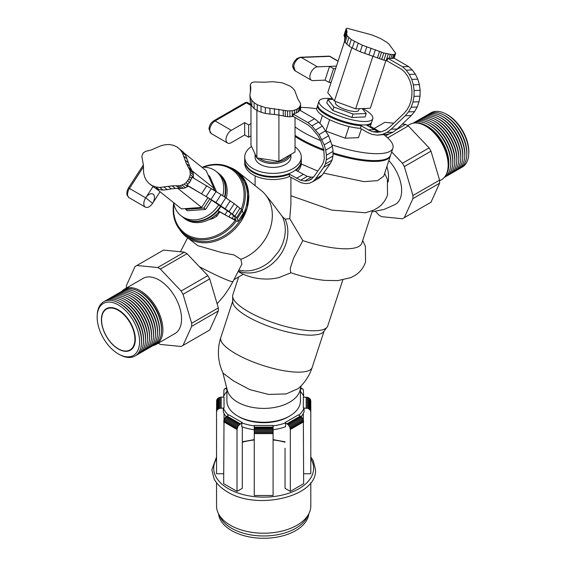 <?xml version="1.0" encoding="UTF-8"?>
<svg xmlns="http://www.w3.org/2000/svg" width="566" height="566" viewBox="0 0 566 566"><rect width="100%" height="100%" fill="white"/><g stroke="black" fill="none" stroke-linecap="round" stroke-linejoin="round"><path stroke-width="0.85" d="M310.805 482.713L310.805 506.004A47.127 27.21 180 0 1 281.712 531.141A47.127 27.21 180 0 1 230.348 525.241A47.127 27.21 180 0 1 216.545 506.004L216.545 482.713M335.772 101.555L335.405 102.694A12.254 3.424 18.1 0 0 342.345 108.382A12.254 3.424 18.1 0 0 355.71 111.509A12.254 3.424 18.1 0 0 358.695 110.32L359.226 108.7M332.751 110.462L351.918 117.466L353.05 114.028L333.876 107.016L332.751 110.462L326.752 102.941L327.877 99.496L332.999 99.298M333.876 107.016L327.877 99.496M351.918 117.466L365.091 116.957L366.216 113.518L353.05 114.028M362.275 108.58L366.216 113.518M145.066 206.901A7.542 4.351 120 0 0 145.377 207.114A7.542 4.351 120 0 0 152.749 203.045A7.542 4.351 120 0 0 153.237 194.265A7.542 4.351 120 0 0 152.919 194.053A7.542 4.351 120 0 0 145.547 198.121A7.542 4.351 120 0 0 145.066 206.901M145.377 207.114L129.119 197.725A7.542 4.351 -60 0 1 128.8 197.513A7.542 4.351 -60 0 1 129.48 188.421M106.528 309.086A23.567 13.605 60 0 1 106.592 309.05A23.567 13.605 60 0 1 118.372 310.218A23.567 13.605 60 0 1 133.767 330.983A23.567 13.605 60 0 1 130.159 349.866A23.567 13.605 60 0 1 130.088 349.901M118.244 348.776A23.567 13.605 -120 0 0 130.024 349.944A23.567 13.605 -120 0 0 133.633 331.06A23.567 13.605 -120 0 0 118.244 310.295A23.567 13.605 -120 0 0 106.458 309.128A23.567 13.605 -120 0 0 102.849 328.011A23.567 13.605 -120 0 0 118.244 348.776M222.742 195.716A28.279 23.001 -51.4 0 0 216.198 171.463L217.917 172.828A28.279 23.001 128.6 0 1 224.504 196.89M220.641 205.868A28.279 23.001 128.6 0 1 184.948 218.61A28.279 23.001 128.6 0 1 182.62 217.019L180.901 215.646A28.279 23.001 -51.4 0 0 183.235 217.238A28.279 23.001 -51.4 0 0 218.83 204.651M216.198 171.463A28.279 23.001 -51.4 0 0 213.87 169.871A28.279 23.001 -51.4 0 0 201.913 167.267M173.656 202.642A28.279 23.001 -51.4 0 0 180.901 215.646M216.431 191.612L209.682 176.344L208.161 175.127M205.571 209.427L203.859 208.055L185.705 209.399L187.424 210.764L205.571 209.427L211.684 199.968M209.837 198.808L203.859 208.055M213.913 188.414L214.903 190.65M185.705 209.399L185.358 208.606M187.311 236.057A40.533 32.97 -51.4 0 0 236.333 220.966A40.533 32.97 -51.4 0 1 187.311 236.057A40.533 32.97 -51.4 0 1 173.72 203.024A40.533 32.97 -51.4 0 0 183.964 233.779A40.533 32.97 -51.4 0 0 187.311 236.057M234.557 170.444A40.533 32.97 -51.4 0 1 242.213 210.382A40.533 32.97 -51.4 0 0 231.218 168.166A40.533 32.97 -51.4 0 0 202.303 167.239A40.533 32.97 -51.4 0 1 231.218 168.166A40.533 32.97 -51.4 0 1 234.557 170.444L236.701 172.156A40.533 32.97 128.6 0 1 240.062 220.365A40.533 32.97 -51.4 0 0 236.666 172.128M173.911 204.029A39.585 32.198 -51.4 0 0 187.388 234.925A39.585 32.198 -51.4 0 0 235.102 220.422M241.243 209.279A39.585 32.198 -51.4 0 0 230.277 168.611A39.585 32.198 -51.4 0 0 203.321 167.211M238.229 221.073L243.33 213.184L241.696 209.696L234.197 203.64L221.051 194.591L192.044 177.165L189.589 182.528L186.936 185.061L215.943 202.487L229.096 211.535L236.588 217.592L238.229 221.073L237.911 221.426L236.475 221.03L219.141 211.62A28.279 23.001 128.6 0 1 186.66 219.976A28.279 23.001 128.6 0 1 184.332 218.384L183.044 217.358A28.279 23.001 -51.4 0 0 185.379 218.95A28.279 23.001 -51.4 0 0 221.087 206.18A28.279 23.001 -51.4 0 1 217.853 210.594L228.841 216.87L235.569 219.877L234.932 217.026L230.546 212.972L207.085 197.088L188.223 186.087L187.431 186.695L184.176 184.091L180.066 185.726L172.114 185.867L159.803 187.466L155.77 186.971L152.084 185.584L148.908 183.37L146.368 180.42L144.578 176.854L143.615 172.828L143.424 165.322L141.825 156.209L143.262 152.898L145.54 151.398L150.917 150.075L161.169 145.688L165.399 144.663L169.574 144.542L173.514 145.328L177.045 146.99L180.03 149.452L182.337 152.622L186.447 163.701L189.95 170.451L190.282 174.646L188.895 178.976L186.023 182.684L184.176 184.091M219.141 211.62L217.853 210.594M224.95 197.187A28.279 23.001 -51.4 0 0 218.342 173.175L219.629 174.201A28.279 23.001 128.6 0 1 226.266 198.072M189.589 182.528L187.615 180.95M187.99 184.254L186.023 182.684M190.862 180.547L188.895 178.976M191.768 178.417L189.794 176.847M177.045 146.99L183.285 152.056L185.591 155.218L189.702 166.298L193.204 173.054L193.388 177.943M193.537 177.25L190.282 174.646M185.591 155.218L182.337 152.622M183.285 152.056L180.03 149.452M187.12 158.954L183.865 156.35M188.259 162.711L185.004 160.107M189.702 166.298L186.447 163.701M191.45 169.694L188.195 167.09M192.398 171.236L189.136 168.633M193.204 173.054L189.95 170.451M193.586 175.085L190.332 172.489M186.936 185.061L188.223 186.087M187.431 186.695L185.422 187.721L182.16 185.124M185.422 187.721L183.327 188.329L180.066 185.726M183.327 188.329L181.247 188.478L177.986 185.874M181.247 188.478L179.358 188.386L176.104 185.79M179.358 188.386L175.368 188.471L172.114 185.867M175.368 188.471L171.328 188.888L168.074 186.292M171.328 188.888L167.267 189.645L164.013 187.049M167.267 189.645L163.058 190.063L159.803 187.466M163.058 190.063L159.025 189.575L155.77 186.971M159.025 189.575L155.339 188.188L152.084 185.584M155.339 188.188L148.908 183.37M227.539 210.715L224.964 214.698M206.802 185.683L201.694 193.579M211.359 188.436L206.257 196.331M216.17 191.442L211.068 199.338M221.051 194.591L215.943 202.487M225.806 197.753L220.698 205.649M230.249 200.81L225.141 208.705M234.197 203.64L229.096 211.535M237.508 206.123L232.4 214.019M240.041 208.168L234.932 216.063M241.696 209.696L236.588 217.592M242.411 210.644L237.303 218.54M231.077 213.403L228.841 216.87M233.793 215.71L231.982 218.504M235.272 217.96L234.26 219.523M235.824 219.488L235.569 219.877M213.17 189.568L213.983 188.301L206.194 170.684L183.858 152.841M177.858 188.421L201.63 207.411L181.481 208.896L155.756 188.344M201.63 207.411L207.955 197.633M213.983 188.301L192.178 170.882M208.585 219.834L213.141 218.398L216.934 216.134L215.667 215.122M216.934 216.134L219.658 211.925M226.428 198.185L226.414 197.463M213.141 218.398L212.285 217.712M244.675 122.624L248.672 124.937L248.672 137.248L244.675 134.941L244.675 122.624L231.345 130.321A7.542 4.351 120 0 0 226.011 139.554A7.542 4.351 120 0 0 227.574 143.007L211.316 133.618A7.542 4.351 -60 0 1 209.753 130.166L209.753 130.166A7.542 4.351 -60 0 1 215.087 120.933L246.408 102.849A2.83 1.634 -60 0 1 247.823 102.708L250.915 104.491M227.574 143.007A7.542 4.351 120 0 0 231.345 142.632L244.675 134.941M248.672 124.937L250.971 123.607M250.971 135.925L248.672 137.248M250.971 105.481L246.408 102.849L215.087 120.933L231.345 130.321M295.204 70.884L295.197 70.877A7.542 4.351 -60 0 1 295.183 70.87L293.754 66.406L295.169 70.863A7.542 4.351 -60 0 1 294.115 64.524A7.542 4.351 120 0 0 295.091 70.814C292.65 68.047 292.056 65.649 293.308 63.618L294.2 61.623L296.796 58.616L300.348 57.251M329.546 66.378L317.512 66.845A7.542 4.351 120 0 0 310.38 73.913A7.542 4.351 120 0 0 311.442 80.259A7.542 4.351 120 0 0 312.963 80.605L325.04 80.139L329.546 66.378L336.452 66.109L329.546 66.378L333.544 68.684L335.631 68.606M301.204 57.456A2.83 2.172 -92.2 0 0 300.313 57.251L328.705 56.147A2.83 2.172 87.8 0 1 329.589 56.352A2.83 1.634 -60 0 1 329.596 56.352A2.83 1.634 -60 0 1 330.162 56.487L338.1 61.071M331.124 82.367L329.037 82.445L325.04 80.139M333.544 68.684L329.037 82.445M338.043 61.241L329.582 56.352L301.246 57.456A7.542 4.351 -60 0 0 294.115 64.524M367.249 125.511A28.279 7.896 18.1 0 0 371.388 123.048L370.539 125.631A28.279 7.896 -161.9 0 1 369.605 126.876M360.365 128.326A28.279 7.896 -161.9 0 1 325.542 117.537A28.279 7.896 -161.9 0 1 316.797 108.028L317.639 105.446A28.279 7.896 18.1 0 0 326.391 114.955A28.279 7.896 18.1 0 0 361.207 125.751L360.365 128.326L367.468 132.43L372.244 134.453L377.218 135.14L382.17 134.475L386.889 132.472L391.163 129.239L405.27 115.74L408.539 111.884L411.149 107.25L412.989 102.007L413.994 96.383L414.114 90.581L413.35 84.843L411.737 79.389L409.331 74.436L406.232 70.184L402.567 66.781L387.809 58.263L386.96 60.845L383.875 60.18L360.195 51.747L352.257 48.046L349.116 46.101L345.14 42.422L344.468 40.844L344.807 37.505L344.022 35.241L346.159 28.703L347.291 28.3L371.912 34.929L380.366 38.431L386.854 42.301L388.998 44.169L395.684 53.268L394.743 54.322L392.104 54.64L383.769 52.963L362.339 45.209L351.26 39.563L347.276 35.884L346.611 34.307L346.951 30.967L346.159 28.703M371.388 123.048A28.279 7.896 18.1 0 0 371.48 122.603M331.938 144.825A56.558 15.791 18.1 0 0 392.903 148.193L390.653 155.07A56.558 15.791 -161.9 0 1 333.027 152.813M323.745 149.58A56.558 15.791 -161.9 0 1 300.666 138.882A56.558 15.791 -161.9 0 1 295.035 135.373M295.035 126.904A56.558 15.791 18.1 0 0 302.916 131.998A56.558 15.791 18.1 0 0 320.625 140.58M392.903 148.193A56.558 15.791 18.1 0 0 384.003 134.807M379.277 131.531A56.558 15.791 18.1 0 0 375.407 129.182A56.558 15.791 18.1 0 0 370.164 126.331M300.383 139.738A56.558 15.791 18.1 0 0 323.915 150.606A56.558 15.791 18.1 0 1 300.383 139.738A56.558 15.791 18.1 0 1 295.035 136.427A56.558 15.791 18.1 0 0 300.383 139.738M323.589 173.111L363.938 181.629L377.586 180.653L383.734 176.196L390.37 155.94A56.558 15.791 18.1 0 1 333.006 153.761A56.558 15.791 18.1 0 0 390.49 155.494M316.684 108.814A56.558 15.791 18.1 0 0 300.56 107.462M326.044 131.171L345.218 138.182L358.504 137.665L361.37 128.914M345.218 138.182L349.024 126.543M325.924 130.951L329.61 119.681M319.868 123.367L322.422 115.57M317.823 105.035A28.279 7.896 18.1 0 0 317.639 105.446M381.102 131.786L378.696 131.454L374.352 129.614L366.096 124.845M377.218 135.14L388.212 134.241L392.931 132.239L397.205 128.998L411.305 115.499L414.581 111.651L417.192 107.009L419.031 101.774L420.029 96.149L420.156 90.348L419.392 84.61L417.779 79.155L415.373 74.203L412.274 69.951L408.602 66.547L393.844 58.029L393.448 58.284L394.743 54.322M361.207 125.751L368.31 129.847L372.654 131.687L377.175 132.317L381.675 131.708L385.97 129.89L389.854 126.947L403.975 113.441L406.919 109.974L409.268 105.814L410.93 101.116L411.843 96.064L411.97 90.85L411.312 85.692L409.89 80.775L407.753 76.304L404.994 72.448L401.719 69.363L386.96 60.845M374.352 129.614L368.31 129.847M351.847 47.792L334.4 101.052L327.742 92.704L344.609 41.191M334.4 101.052L355.681 108.835L372.923 56.176M355.681 108.835L370.298 108.269L385.892 60.654M393.448 58.284L388.983 58.454L390.278 54.499M390.809 58.595L392.104 54.64M394.049 58.142L395.443 53.876M392.316 58.539L393.611 54.584M394.077 58.164L395.684 53.268M388.983 58.454L387.809 58.263M386.076 60.696L388.219 54.159M383.875 60.18L386.019 53.643M381.625 59.501L383.769 52.963M379.425 58.694L381.569 52.157M377.458 57.902L379.602 51.364M373.263 56.296L375.4 49.758M368.982 54.775L371.126 48.237M364.66 53.338L366.796 46.801M360.195 51.747L362.339 45.209M356.007 49.957L358.151 43.419M352.257 48.046L354.401 41.509M349.116 46.101L351.26 39.563M346.71 44.198L348.847 37.66M345.14 42.422L347.276 35.884M344.468 40.844L346.611 34.307M344.913 38.566L347.057 32.029M344.807 37.505L346.951 30.967M344.418 36.365L346.555 29.828M344.135 35.821L346.279 29.283M343.986 35.502L346.13 28.965M408.602 66.547L402.567 66.781M412.274 69.951L406.232 70.184M415.373 74.203L409.331 74.436M417.779 79.155L411.737 79.389M419.392 84.61L413.35 84.843M420.156 90.348L414.114 90.581M420.029 96.149L413.994 96.383M419.031 101.774L412.989 102.007M417.192 107.009L411.149 107.25M414.581 111.651L408.539 111.884M411.305 115.499L405.27 115.74M397.205 128.998L391.163 129.239M392.931 132.239L386.889 132.472M388.212 134.241L382.17 134.475M378.696 131.454L372.654 131.687M372.796 118.747L371.664 122.185A28.279 7.896 -161.9 0 1 354.592 124.032A28.279 7.896 -161.9 0 1 326.674 114.091A28.279 7.896 -161.9 0 1 317.922 104.59L319.047 101.144A28.279 7.896 18.1 0 0 327.799 110.653A28.279 7.896 18.1 0 0 355.717 120.593A28.279 7.896 18.1 0 0 372.796 118.747A28.279 7.896 18.1 0 0 364.044 109.245A28.279 7.896 18.1 0 0 362.82 108.559M332.567 98.76A28.279 7.896 18.1 0 0 319.047 101.144M228.975 414.906L242.305 422.604L228.975 414.906L225.537 417.291L224.002 419.965L223.683 483.682L237.013 491.38L237.013 429.502L238.244 425.809L241.781 422.901L241.781 426.75A41.474 23.942 180 0 0 254.247 429.736L254.247 445.407M242.305 426.934L242.305 488.324L237.013 491.38M223.683 421.812L237.013 429.502M223.761 420.913L237.09 428.611M224.002 419.965L237.338 427.663M224.391 419.017L237.727 426.714M224.914 418.111L238.244 425.809M225.537 417.291L238.866 424.988M226.23 416.597L239.56 424.295M226.959 416.067L240.288 423.764M241.781 422.901A41.474 23.942 0 0 0 254.247 425.887M254.247 433.627L254.247 425.455L273.095 425.455L273.095 495.505L254.247 495.505L254.247 433.627L273.095 433.627M273.095 425.887A41.474 23.942 0 0 0 285.568 422.901L285.045 422.597L298.374 414.906L301.812 417.291L303.341 419.965L303.666 483.682L290.337 491.38L285.045 488.324L285.038 448.258M298.898 415.211A41.474 23.942 0 0 0 304.062 408.015L303.319 408.015L303.319 397.127L304.062 397.127A41.474 23.942 0 0 0 300.433 391.481M226.916 391.481A41.474 23.942 0 0 0 223.287 397.127L224.03 397.127L224.03 408.008L223.287 408.008A41.474 23.942 0 0 0 228.452 415.211M254.247 432.714L273.095 432.714M254.247 431.709L273.095 431.709M254.247 430.662L273.095 430.662M254.247 429.636L273.095 429.636M254.247 428.667L273.095 428.667M254.247 427.804L273.095 427.804M254.247 427.104L273.095 427.104M254.247 425.455L273.095 425.455M285.568 422.901L285.568 426.75A41.474 23.942 180 0 1 273.095 429.736M298.374 414.899L285.045 422.597L288.483 424.981L290.011 427.663L290.337 429.502L290.337 491.38M290.337 429.502L303.666 421.804M290.252 428.611L303.581 420.913M290.011 427.663L303.341 419.965M289.622 426.714L302.952 419.017M289.106 425.802L302.435 418.111M288.483 424.981L301.812 417.291M287.79 424.295L301.119 416.597M287.054 423.757L300.383 416.067M304.062 408.015L304.062 411.857A41.474 23.942 180 0 1 301.169 416.647M303.319 419.901L303.319 413.456M310.798 411.857L310.798 400.976L310.345 399.32L308.18 397.523L303.319 397.127L303.319 408.008L308.18 408.411L310.345 410.201L310.798 411.857L310.798 473.735L303.666 473.735M310.684 411.008L310.684 400.127M310.345 410.201L310.345 399.32M309.793 409.48L309.793 398.598M309.057 408.871L309.057 397.99M308.18 408.411L308.18 397.523M307.197 408.121L307.197 397.233M306.164 408.008L306.164 397.127M300.433 389.047L302.428 388.75L303.341 389.557L303.659 396.214M302.428 388.75L300.688 387.738M301.812 388.644L300.631 387.965M301.112 388.757L300.518 388.41M223.683 396.235L224.002 389.557L224.907 388.75L226.916 389.054M226.662 387.738L224.907 388.75M226.725 387.958L225.53 388.644M226.832 388.403L226.223 388.757M221.179 408.008L221.179 397.127L224.03 397.127L224.03 408.008L219.162 408.411L216.997 410.201L216.545 411.857L216.545 473.735L223.683 473.735M224.03 413.442L224.03 419.915M223.287 408.008L223.287 411.857A41.474 23.942 180 0 0 226.181 416.647M221.179 397.127L218.285 397.99L216.658 400.127L216.545 411.857M216.658 400.127L216.658 411.008M216.997 399.32L216.997 410.201M217.549 398.598L217.549 409.48M218.285 397.99L218.285 408.871M219.162 397.523L219.162 408.411M220.146 397.233L220.146 408.121M216.545 505.679A47.127 27.21 0 0 0 218.469 513.702L220.273 517.246A45.245 26.121 0 0 0 231.678 528.326A45.245 26.121 0 0 0 307.069 517.246L308.767 513.914M218.469 513.702A47.127 27.21 0 0 0 230.348 525.248A47.127 27.21 0 0 0 304.699 519.397M308.824 513.801A45.245 26.121 180 0 1 279.668 536.596A45.245 26.121 180 0 1 231.678 530.632A45.245 26.121 180 0 1 218.518 513.801M317.816 171.074L301.246 163.999M362.679 240.5L365.424 246.422L365.53 262.079C363.549 267.654 360.238 271.977 355.604 275.048L350.807 277.651L337.845 280.609L325.174 280.411C314.314 279.349 302.81 276.767 290.662 272.671L290.266 268.185L293.697 257.919L302.831 240.607L289.764 218.695L285.151 219.134L282.384 216.672L271.411 202.048M289.764 218.695L290.91 203.951L290.91 187.778M290.91 190.6L290.91 189.66M185.952 236.567A41.474 33.734 -51.4 0 0 189.369 238.902A41.474 33.734 -51.4 0 1 179.62 229.4A41.474 33.734 -51.4 0 0 185.952 236.567L197.838 245.665L222.205 252.698L234.091 254.962L240.826 259.313A41.474 33.734 -51.4 0 0 265.489 194.761M237.77 171.802L261.28 190.579A41.474 33.734 128.6 0 1 270.527 227.391A41.474 33.734 128.6 0 1 240.826 259.313L241.901 264.081L232.966 281.55A30.161 2.144 -152.9 0 1 227.44 280.12L227.228 280.036A30.161 2.144 -152.9 0 1 199.359 266.699M271.645 259.95A36.762 29.899 -51.4 0 1 238.866 270.017A36.762 29.899 -51.4 0 0 271.645 259.95L278.529 251.679A36.762 29.899 -51.4 0 0 282.384 216.672A36.762 29.899 -51.4 0 1 278.529 251.679M241.158 221.094A41.474 33.734 -51.4 0 0 237.72 171.76A41.474 33.734 -51.4 0 0 234.296 169.425L237.72 171.76L245.375 181.318L248.686 193.834L247.215 207.694L241.158 221.094A41.474 33.734 -51.4 0 0 234.296 169.425A41.474 33.734 -51.4 0 0 229.329 167.168L234.296 169.425A41.474 33.734 -51.4 0 0 229.329 167.168A41.474 33.734 -51.4 0 1 234.296 169.425A41.474 33.734 -51.4 0 0 229.329 167.168M189.369 238.902A41.474 33.734 -51.4 0 0 239.729 223.188A41.474 33.734 -51.4 0 0 237.72 171.76A41.474 33.734 -51.4 0 0 234.296 169.425A41.474 33.734 -51.4 0 1 241.158 221.094A41.474 33.734 -51.4 0 1 189.369 238.902M290.91 195.744L331.796 210.092L365.487 212.766L373.687 210.156L378.152 207.559C382.51 204.496 385.63 200.307 387.498 194.994L387.392 179.33L384.647 173.408M386.861 166.659A30.161 24.536 111.4 0 1 388.127 182.019M279.264 277.446L290.931 272.762M285.151 219.134A36.762 29.899 128.6 0 1 281.097 253.731A36.762 29.899 128.6 0 1 238.336 271.05M238.145 271.432L239.078 271.984C248.764 278.062 265.801 281.203 279.547 277.382M372.435 210.708L361.766 243.288A56.558 15.791 -161.9 0 1 302.831 240.607M342.798 279.993L327.764 325.903A49.957 13.952 -161.9 0 1 297.603 329.164A49.957 13.952 -161.9 0 1 248.276 311.604A49.957 13.952 -161.9 0 1 232.817 294.808L238.668 276.937M232.824 294.773A49.957 13.952 18.1 0 0 232.619 296.167A49.957 13.952 18.1 0 0 248.276 311.604A49.957 13.952 18.1 0 0 295.424 328.754A49.957 13.952 18.1 0 0 327.12 327.12M232.916 300.56A48.075 13.421 18.1 0 0 247.795 316.719A48.075 13.421 18.1 0 0 312.595 335.143L318.12 334.492A48.075 13.421 18.1 0 0 323.667 331.648L327.106 327.134M312.17 367.461L312.17 367.461A48.075 13.421 -161.9 0 1 283.149 370.596A48.075 13.421 -161.9 0 1 235.682 353.7A48.075 13.421 -161.9 0 1 220.804 337.541L220.804 337.541A48.075 48.075 0 0 0 223.096 373.192L233.475 380.918L249.762 389.613L268.503 394.424L286.247 393.908L298.303 388.538A48.075 48.075 0 0 0 312.17 367.461L324.085 331.096M318.12 334.492A48.075 13.421 18.1 0 0 323.681 331.619M232.619 296.167L232.725 301.862A48.075 13.421 18.1 0 0 247.795 316.719A48.075 13.421 18.1 0 0 312.595 335.143M222.834 372.626L227.306 390.25A36.762 21.225 0 0 0 237.685 402.178A36.762 21.225 0 0 0 275.239 407.322A36.762 21.225 0 0 0 300.051 390.25L301.183 385.779M227.284 390.172A36.762 21.225 0 0 0 237.685 402.178A36.762 21.225 0 0 0 275.246 407.322A36.762 21.225 0 0 0 300.051 390.243M300.433 388.722L300.433 401.025A36.762 21.225 180 0 1 289.672 416.031A36.762 21.225 180 0 1 237.685 416.031A36.762 21.225 0 0 0 289.672 416.031L289.672 416.031A36.762 21.225 0 0 0 300.433 400.969M239.015 416.802L237.762 416.081L239.015 416.802A34.873 20.135 0 0 0 288.335 416.802L289.672 416.031M237.685 416.031L237.685 416.031A36.762 21.225 180 0 1 226.916 401.025L226.916 388.722M391.686 151.929L402.44 163.277L404.329 166.546L412.939 195.525L412.932 198.609L404.322 217.648L402.433 218.745L381.647 216.679L378.979 215.137L375.506 211.472M394.849 204.644A30.161 17.412 -120 0 0 394.948 204.595A30.161 17.412 -120 0 0 388.849 160.588M387.66 137.849L408.298 125.935L405.631 124.386L402.362 124.06M385.517 135.996L389.55 133.668M395.811 130.06L405.631 124.386M393.759 123.211L384.845 122.327L374.183 128.482M402.433 218.745L430.981 202.253L439.598 183.214L439.598 180.13L430.988 151.157L429.099 147.889L408.298 125.935M404.322 217.648L430.981 202.253M412.932 198.609L439.598 183.214M412.939 195.525L439.598 180.13M404.329 166.546L430.988 151.157M402.44 163.277L429.099 147.889M407.739 125.61L409.699 124.47A31.859 18.395 60 0 1 425.632 126.048A31.859 18.395 60 0 1 446.447 154.129A31.859 18.395 60 0 1 441.558 179.655L439.598 180.787M415.069 122.992A31.328 18.091 60 0 1 425.2 125.136A31.328 18.091 60 0 1 426.63 125.907A31.328 18.091 60 0 1 448.739 165.902A31.328 18.091 60 0 1 445.534 175.743M425.2 125.136L426.262 125.666A30.012 17.327 60 0 1 427.627 126.409A30.012 17.327 60 0 1 448.81 164.72L448.739 165.902M412.855 123.261A31.328 18.091 60 0 1 427.203 123.975A31.328 18.091 60 0 1 428.632 124.753A31.328 18.091 60 0 1 450.741 164.748A31.328 18.091 60 0 1 444.183 177.526M427.203 123.975L428.257 124.513A30.012 17.327 60 0 1 429.629 125.249A30.012 17.327 60 0 1 450.805 163.567L450.741 164.748M413.994 122.681A31.328 18.091 60 0 1 429.198 122.822A31.328 18.091 60 0 1 430.627 123.593A31.328 18.091 60 0 1 452.736 163.595A31.328 18.091 60 0 1 445.265 176.833M429.198 122.822L430.259 123.36A30.012 17.327 60 0 1 431.632 124.096A30.012 17.327 60 0 1 452.807 162.407L452.736 163.595M415.996 121.52A31.328 18.091 60 0 1 431.2 121.669A31.328 18.091 60 0 1 432.629 122.44A31.328 18.091 60 0 1 454.739 162.442A31.328 18.091 60 0 1 447.26 175.679M431.2 121.669L432.261 122.199A30.012 17.327 60 0 1 433.627 122.942A30.012 17.327 60 0 1 454.809 161.253L454.739 162.442M417.998 120.367A31.328 18.091 60 0 1 433.195 120.516A31.328 18.091 60 0 1 434.631 121.287A31.328 18.091 60 0 1 456.734 161.289A31.328 18.091 60 0 1 449.262 174.526M433.195 120.516L434.256 121.046A30.012 17.327 60 0 1 435.629 121.789A30.012 17.327 60 0 1 456.804 160.1L456.734 161.289M419.993 119.214A31.328 18.091 60 0 1 435.197 119.362A31.328 18.091 60 0 1 436.627 120.134A31.328 18.091 60 0 1 458.736 160.128A31.328 18.091 60 0 1 451.265 173.373M435.197 119.362L436.259 119.893A30.012 17.327 60 0 1 437.631 120.636A30.012 17.327 60 0 1 458.807 158.947L458.736 160.128M421.995 118.061A31.328 18.091 60 0 1 437.2 118.209A31.328 18.091 60 0 1 438.629 118.98A31.328 18.091 60 0 1 460.738 158.975A31.328 18.091 60 0 1 453.26 172.22M437.2 118.209L438.254 118.74A30.012 17.327 60 0 1 439.626 119.483A30.012 17.327 60 0 1 460.802 157.794L460.738 158.975M423.991 116.907A31.328 18.091 60 0 1 439.195 117.049A31.328 18.091 60 0 1 440.624 117.827A31.328 18.091 60 0 1 462.733 157.822A31.328 18.091 60 0 1 455.262 171.059M439.195 117.049L440.256 117.587A30.012 17.327 60 0 1 441.629 118.322A30.012 17.327 60 0 1 462.804 156.641L462.733 157.822M425.993 115.754A31.328 18.091 60 0 1 441.197 115.896A31.328 18.091 60 0 1 442.626 116.667A31.328 18.091 60 0 1 464.736 156.669A31.328 18.091 60 0 1 457.257 169.906M441.197 115.896L442.258 116.433A30.012 17.327 60 0 1 443.624 117.169A30.012 17.327 60 0 1 464.806 155.48L464.736 156.669M427.995 114.594A31.328 18.091 60 0 1 443.199 114.742A31.328 18.091 60 0 1 444.628 115.514A31.328 18.091 60 0 1 466.738 155.516A31.328 18.091 60 0 1 459.259 168.753M443.199 114.742L444.253 115.273A30.012 17.327 60 0 1 445.626 116.016A30.012 17.327 60 0 1 466.801 154.327L466.738 155.516M429.99 113.441A31.328 18.091 60 0 1 445.194 113.589A31.328 18.091 60 0 1 446.624 114.36A31.328 18.091 60 0 1 468.733 154.362A31.328 18.091 60 0 1 461.262 167.6M445.194 113.589L446.256 114.12A30.012 17.327 60 0 1 447.628 114.863A30.012 17.327 60 0 1 468.804 153.174L468.733 154.362M312.835 181.665L319.5 177.816L322.203 175.085L330.346 163.496L332.037 160.157L332.957 156.06L333.063 151.384L332.355 146.304L328.641 135.755L322.394 126.062L318.616 122.023L314.59 118.74L299.831 110.221L298.07 112.082L293.167 114.063L307.925 122.589L311.951 125.871L319.111 134.545L324.198 144.868L325.691 150.153L326.398 155.233L326.292 159.909L325.372 163.999L323.681 167.345L315.538 178.927L312.835 181.665L309.418 183.243L305.435 183.603L301.062 182.719L289.389 176.528A28.279 16.329 180 0 1 253.009 174.767A28.279 16.329 180 0 1 244.724 163.22L244.724 160.914A28.279 16.329 0 0 0 253.009 172.46A28.279 16.329 0 0 0 289.389 174.222L300.645 180.214L304.621 181.021L308.244 180.696L311.35 179.259L313.805 176.776L321.962 165.187L323.483 162.18L324.311 158.508L323.794 149.749L320.49 140.269L317.943 135.72L311.533 127.874L307.925 124.895L293.167 116.377L292.226 116.582L292.226 110.738L287.542 110.872L265.341 107.597L257.254 104.76L254.134 102.687L251.806 100.288L250.384 97.67L249.91 94.932L250.851 88.162L250.285 84.674L251.672 82.707L254.141 81.964L264.605 82.212L272.826 81.709L282.101 82.799L289.842 85.947L292.714 88.133L294.759 90.61L297.617 98.442L300.433 103.429L300.56 104.788L299.35 107.406L296.4 109.507L292.226 110.738M313.621 176.967L311.286 177.172L307.31 176.373L296.053 170.373A28.279 16.329 0 0 0 301.282 160.914L301.282 163.22A28.279 16.329 180 0 1 297.603 171.272M301.282 160.914A28.279 16.329 0 0 0 301.275 160.532M289.389 176.528L289.389 174.222M293.167 114.063L293.167 116.377M294.426 113.787L294.426 110.25M296.4 113.044L296.4 109.507M298.07 112.082L298.07 108.545M299.35 110.943L299.35 107.406M300.192 110.427L300.192 106.132M300.56 110.639L300.56 104.788M292.226 116.582L289.898 116.794L289.898 110.943M289.898 116.794L287.542 116.723L287.542 110.872M287.542 116.723L285.264 116.37L285.264 110.519M285.264 116.37L283.241 115.91L283.241 110.059M283.241 115.91L278.904 115.096L278.904 109.245M250.971 104.597L250.971 145.193L256.872 157.914L278.904 161.317L278.904 115.096L274.468 114.495L274.468 108.644M274.468 114.495L269.961 114.091L269.961 108.24M269.961 114.091L265.341 113.448L265.341 107.597M265.341 113.448L261.039 112.266L261.039 106.415M261.039 112.266L257.254 110.603L257.254 104.76M257.254 110.603L254.134 108.531L254.134 102.687M254.134 108.531L251.806 106.139L251.806 100.288M251.806 106.139L250.384 103.514L250.384 97.67M250.384 103.514L249.91 94.932M250.611 91.176L250.611 86.138M250.526 91.628L250.391 85.211M250.391 91.062L250.285 84.674M314.59 118.74L307.925 122.589M318.616 122.023L311.951 125.871M322.394 126.062L315.729 129.911M325.775 130.696L319.111 134.545M328.641 135.755L321.976 139.604M330.862 141.026L324.198 144.868M332.355 146.304L325.691 150.153M333.063 151.384L326.398 155.233M332.957 156.06L326.292 159.909M332.037 160.157L325.372 163.999M330.346 163.496L323.681 167.345M322.203 175.085L315.538 178.927M307.31 176.373L300.645 180.214M303.157 174.477L296.492 178.325M311.286 177.172L304.621 181.021M312.17 178.431L308.244 180.696M244.731 160.532A28.279 16.329 0 0 0 244.724 160.914M163.56 250.087L135.012 266.565L163.56 250.087L184.36 252.153L187.028 253.688L207.821 275.628L209.703 278.904L218.32 307.89L218.32 310.975L209.71 330.013L181.162 346.484L160.362 344.425L158.261 343.215M126.402 288.037L126.402 285.597L135.012 266.565M136.901 265.482L157.702 267.541L160.369 269.076L181.155 291.023L183.044 294.299L191.655 323.285L191.662 326.37L218.32 310.975M191.662 326.37L183.051 345.401M191.655 323.285L218.32 307.89M183.044 294.299L209.703 278.904M181.155 291.023L207.821 275.628M160.369 269.076L187.028 253.688M157.702 267.541L184.36 252.153M124.442 289.169L143.099 278.394A31.859 18.395 60 0 1 159.032 279.972A31.859 18.395 60 0 1 179.846 308.046A31.859 18.395 60 0 1 174.958 333.572L156.301 344.347A31.859 18.395 -120 0 0 161.183 318.821A31.859 18.395 -120 0 0 140.368 290.747A31.859 18.395 -120 0 0 124.442 289.169A31.859 18.395 -120 0 0 121.817 291.292M153.145 345.557A31.859 18.395 -120 0 0 156.301 344.347M154.002 344.991A31.328 18.091 -120 0 0 161.48 331.754L161.543 330.565A30.012 17.327 -120 0 0 140.368 292.254A30.012 17.327 -120 0 0 138.995 291.511L137.941 290.981A31.328 18.091 -120 0 0 122.737 290.832M161.48 331.754A31.328 18.091 -120 0 0 139.37 291.752A31.328 18.091 -120 0 0 137.941 290.981M152.006 346.144A31.328 18.091 -120 0 0 159.478 332.907L159.548 331.726A30.012 17.327 -120 0 0 138.373 293.407A30.012 17.327 -120 0 0 137 292.672L135.939 292.134A31.328 18.091 -120 0 0 120.735 291.992M159.478 332.907A31.328 18.091 -120 0 0 137.368 292.905A31.328 18.091 -120 0 0 135.939 292.134M150.004 347.298A31.328 18.091 -120 0 0 157.475 334.06L157.546 332.879A30.012 17.327 -120 0 0 136.371 294.561A30.012 17.327 -120 0 0 134.998 293.825L133.937 293.287A31.328 18.091 -120 0 0 118.74 293.146M157.475 334.06A31.328 18.091 -120 0 0 135.373 294.065A31.328 18.091 -120 0 0 133.937 293.287M148.002 348.458A31.328 18.091 -120 0 0 155.48 335.214L155.551 334.032A30.012 17.327 -120 0 0 134.368 295.721A30.012 17.327 -120 0 0 133.003 294.978L131.942 294.447A31.328 18.091 -120 0 0 116.737 294.299M155.48 335.214A31.328 18.091 -120 0 0 133.371 295.219A31.328 18.091 -120 0 0 131.942 294.447M146.007 349.611A31.328 18.091 -120 0 0 153.478 336.367L153.549 335.185A30.012 17.327 -120 0 0 132.373 296.874A30.012 17.327 -120 0 0 131.001 296.131L129.939 295.601A31.328 18.091 -120 0 0 114.735 295.452M153.478 336.367A31.328 18.091 -120 0 0 131.369 296.372A31.328 18.091 -120 0 0 129.939 295.601M144.005 350.764A31.328 18.091 -120 0 0 151.483 337.527L151.547 336.338A30.012 17.327 -120 0 0 130.371 298.027A30.012 17.327 -120 0 0 128.998 297.284L127.944 296.754A31.328 18.091 -120 0 0 112.74 296.605M151.483 337.527A31.328 18.091 -120 0 0 129.373 297.525A31.328 18.091 -120 0 0 127.944 296.754M142.009 351.918A31.328 18.091 -120 0 0 149.481 338.68L149.551 337.492A30.012 17.327 -120 0 0 128.369 299.181A30.012 17.327 -120 0 0 127.003 298.438L125.942 297.907A31.328 18.091 -120 0 0 110.738 297.758M149.481 338.68A31.328 18.091 -120 0 0 127.371 298.678A31.328 18.091 -120 0 0 125.942 297.907M140.007 353.071A31.328 18.091 -120 0 0 147.478 339.833L147.549 338.652A30.012 17.327 -120 0 0 126.374 300.334A30.012 17.327 -120 0 0 125.001 299.598L123.94 299.06A31.328 18.091 -120 0 0 108.743 298.919M147.478 339.833A31.328 18.091 -120 0 0 125.376 299.831A31.328 18.091 -120 0 0 123.94 299.06M138.005 354.224A31.328 18.091 -120 0 0 145.483 340.987L145.547 339.805A30.012 17.327 -120 0 0 124.371 301.487A30.012 17.327 -120 0 0 123.006 300.751L121.945 300.213A31.328 18.091 -120 0 0 106.741 300.072M145.483 340.987A31.328 18.091 -120 0 0 123.374 300.992A31.328 18.091 -120 0 0 121.945 300.213M136.01 355.384A31.328 18.091 -120 0 0 143.481 342.14L143.552 340.958A30.012 17.327 -120 0 0 122.376 302.647A30.012 17.327 -120 0 0 121.004 301.904L119.942 301.374A31.328 18.091 -120 0 0 104.738 301.225M143.481 342.14A31.328 18.091 -120 0 0 121.372 302.145A31.328 18.091 -120 0 0 119.942 301.374M119.744 354.698L120.806 355.236A31.328 18.091 -120 0 0 141.486 343.293L141.55 342.112A30.012 17.327 -120 0 0 120.374 303.8A30.012 17.327 -120 0 0 119.001 303.058L117.947 302.527A31.328 18.091 -120 0 0 97.267 314.463L97.196 315.651A30.012 17.327 -120 0 0 118.372 353.962A30.012 17.327 -120 0 0 119.744 354.698A30.012 17.327 -120 0 0 139.583 340.909A30.012 17.327 -120 0 0 118.372 304.954A30.012 17.327 -120 0 0 97.196 315.651M141.486 343.293A31.328 18.091 -120 0 0 119.376 303.298A31.328 18.091 -120 0 0 117.947 302.527M243.366 274.227L233.921 279.682M240.062 220.365C234.062 229.421 226.273 235.739 216.707 239.326A40.533 32.97 128.6 0 1 189.447 237.77A40.533 32.97 128.6 0 1 186.108 235.491L184.007 233.815M216.707 239.326A40.533 32.97 128.6 0 1 189.447 237.77A40.533 32.97 128.6 0 1 185.061 234.607M301.282 157.065L301.282 160.143A28.279 16.329 180 0 1 283.821 175.227A28.279 16.329 180 0 1 253.009 171.689A28.279 16.329 180 0 1 244.724 160.143L244.724 157.065A28.279 16.329 0 0 0 253.009 168.611A28.279 16.329 0 0 0 283.821 172.149A28.279 16.329 0 0 0 301.282 157.065A28.279 16.329 0 0 0 295.035 146.835M251.545 146.431A28.279 16.329 0 0 0 244.724 157.065M290.91 154.391L290.91 157.065A17.907 10.337 180 0 1 279.859 166.616A17.907 10.337 180 0 1 260.339 164.373A17.907 10.337 180 0 1 255.096 157.065L255.096 154.079M257.07 157.942A17.907 10.337 0 0 0 260.339 160.532A17.907 10.337 0 0 0 278.847 162.994A17.907 10.337 0 0 0 290.783 154.461M259.398 158.303A16.966 9.799 0 0 0 261.004 159.371A16.966 9.799 0 0 0 289.191 155.381M255.188 154.285A17.907 10.337 0 0 0 256.653 157.44M256.872 157.914L256.872 110.356M278.904 161.317L295.035 152.006L295.035 117.452M118.372 309.878A23.977 13.846 -120 0 0 106.387 308.689A23.977 13.846 -120 0 0 102.708 327.905A23.977 13.846 -120 0 0 118.372 349.038A23.977 13.846 -120 0 0 130.364 350.227A23.977 13.846 -120 0 0 134.043 331.011A23.977 13.846 -120 0 0 118.372 309.878M124.598 314.838A23.977 13.846 -120 0 0 124.753 315.361M133.767 330.983A23.977 13.846 -120 0 0 134.149 331.379M129.529 188.492L128.44 187.983L143.375 164.89M143.46 166.807L129.458 188.457L145.724 197.845L153.018 186.568M160.044 191.775L152.579 203.321L145.724 197.845M285.038 442.223A49.957 28.845 0 0 0 273.095 439.966M254.247 439.966A49.957 28.845 0 0 0 242.305 442.223M216.545 458.736A49.957 28.845 0 0 0 228.353 488.684A49.957 28.845 0 0 0 290.287 492.703A49.957 28.845 0 0 0 310.798 458.722M211.224 133.562L208.988 129.055C209.215 125.532 210.8 122.787 213.736 120.834L245.064 102.743A2.83 1.634 60 0 1 246.408 102.849M213.736 120.834A2.83 1.634 60 0 1 215.087 120.933M317.512 66.845L301.246 57.456M344.729 39.535L346.873 32.998M310.798 456.946L313.217 460.71L315.517 469.83C317.356 496.792 257.035 510.659 227.412 491.861C221.214 488.274 216.792 483.972 214.132 478.949L211.833 469.83L216.545 456.953M242.305 441.813L254.247 439.612M273.095 439.612L285.038 441.805M128.44 187.983L127.23 190.523L126.826 193.805L127.166 195.334L129.034 197.668M247.731 102.658A2.83 2.83 0 0 0 245.064 102.743M295.282 70.927L311.442 80.259M330.07 56.437A2.83 2.83 0 0 0 327.572 56.43M290.91 177.413L290.91 188.45M271.531 202.204L265.525 194.803M232.711 301.176L220.804 337.541M232.923 281.599L229.393 287.896L224.072 295.678L217.103 303.8M187.558 237.854L180.441 251.764M255.096 175.856L255.096 185.641M372.053 211.861L384.052 209.441L394.948 204.595"/></g></svg>
